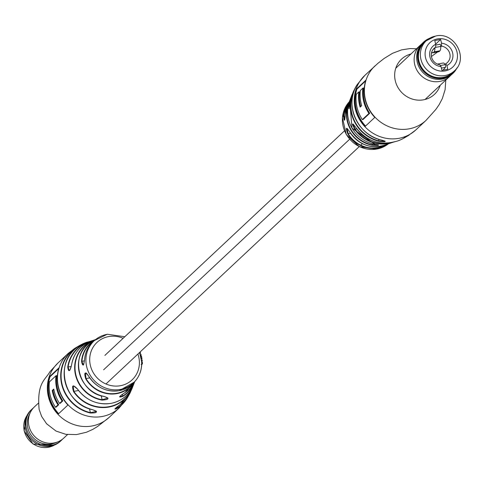 <?xml version="1.0" encoding="UTF-8"?>
<svg xmlns="http://www.w3.org/2000/svg" width="482" height="482" viewBox="0 0 482 482"><rect width="100%" height="100%" fill="white"/><g stroke="black" fill="none" stroke-linecap="round" stroke-linejoin="round"><path stroke-width="0.72" d="M349.546 131.682L347.016 128.302L348.125 133.628L347.787 133.845C345.48 127.32 346.064 126.603 349.546 131.682A29.589 27.805 46.9 0 0 388.058 143.913L393.384 142.142A33.198 31.197 -133.1 0 1 391.685 142.714A33.198 31.197 -133.1 0 1 354.794 129.375C351.625 123.037 351.944 122.362 355.746 127.35A34.668 32.577 46.9 0 0 395.397 141.539C400.325 140.636 407.169 136.731 415.936 129.839L426.058 120.349A37.331 35.078 46.9 0 0 426.178 120.235M374.948 144.323L352.017 128.14L349.667 100.792A31.908 29.986 46.9 0 0 348.462 119.259A31.908 29.986 46.9 0 0 374.966 144.329L374.954 144.329C380.4 145.347 379.473 145.648 372.182 145.227A30.553 28.709 -133.1 0 1 347.293 121.319A30.553 28.709 -133.1 0 1 349.143 102.039A30.553 28.709 -133.1 0 1 349.39 101.521L349.022 102.274A29.589 27.805 46.9 0 0 345.317 114.27C344.787 121.325 344.196 122.048 343.558 116.433A28.902 27.155 -133.1 0 1 349.125 102.07M415.936 129.839A37.331 35.078 46.9 0 1 398.982 138.322A37.331 35.078 46.9 0 1 355.288 109.01A37.331 35.078 46.9 0 1 364.88 75.361L357.463 84.242A36.843 34.62 46.9 0 0 352.981 111.517A36.843 34.62 46.9 0 0 381.539 140.039L381.527 140.039C387.1 141.684 386.196 142.088 378.834 141.262A35.825 33.662 -133.1 0 1 351.492 113.638A35.825 33.662 -133.1 0 1 353.818 90.706A35.825 33.662 -133.1 0 1 355.517 87.64L351.872 95.099A34.668 32.577 46.9 0 0 349.799 102.847C348.938 109.956 348.619 110.631 348.841 104.865A33.198 31.197 -133.1 0 1 350.456 98.726A33.198 31.197 -133.1 0 1 351.143 97.069L349.667 100.792M406.555 136.201C402.048 139.202 402.952 138.792 409.26 134.978M350.161 100.726A32.89 30.908 46.9 0 0 349.227 104.847L348.944 107.733M347.914 104.347A28.589 26.865 46.9 0 0 343.943 116.397L344.799 119.964M365.091 126.495L374.797 117.403A37.331 35.078 -133.1 0 1 365.862 80.187L356.156 89.284A37.331 35.078 46.9 0 0 365.091 126.495M378.569 139.214L378.973 140.889L385.166 141.154L381.515 140.033M372.026 143.666L372.309 144.853L377.249 145.166M355.746 127.35L353.053 123.97L355.12 129.128L356.794 128.821M356.156 89.284L356.891 89.152L365.615 80.97M356.891 89.152A37.331 35.078 46.9 0 0 365.549 126.067M358.801 91.942L356.276 94.303A37.331 35.078 46.9 0 0 362.35 119.608L363.085 119.476L369.682 113.288A37.331 35.078 -133.1 0 1 363.609 87.989L362.874 88.122L360.349 90.483A37.331 35.078 46.9 0 0 361.687 105.66L360.132 107.118A37.331 35.078 -133.1 0 1 358.801 91.942L359.53 91.803A37.331 35.078 -133.1 0 0 360.735 106.552M362.35 119.608L368.947 113.427A37.331 35.078 -133.1 0 1 362.874 88.122M368.947 113.427L369.682 113.288M354.083 90.953A35.511 33.372 46.9 0 0 378.973 140.889L378.834 141.262M345.19 116.168L343.558 116.433M345.317 114.27L349.034 102.256M348.414 104.757A30.246 28.42 46.9 0 0 372.309 144.853L372.182 145.227M354.794 129.375L355.12 129.128A32.89 30.908 46.9 0 0 389.667 142.883M349.558 104.787L348.841 104.865M349.799 102.847L351.872 95.099M457.081 67.733A21.425 20.136 -133.1 0 1 452.972 73.33A21.425 20.136 -133.1 0 1 443.253 78.198A21.425 20.136 -133.1 0 1 420.232 66.763A21.425 20.136 -133.1 0 1 423.666 42.061A21.425 20.136 -133.1 0 1 429.516 38.319M452.972 73.33L452.056 74.186A21.425 20.136 -133.1 0 1 442.343 79.054A21.425 20.136 -133.1 0 1 419.322 67.613A21.425 20.136 -133.1 0 1 422.756 42.916L423.666 42.061M450.742 75.306A21.425 20.136 -133.1 0 1 449.537 76.548A21.425 20.136 -133.1 0 1 439.819 81.416A21.425 20.136 -133.1 0 1 416.797 69.98A21.425 20.136 -133.1 0 1 420.232 45.284A21.425 20.136 -133.1 0 1 421.545 44.157M456.237 68.884A21.19 19.913 -133.1 0 1 443.259 77.921A21.19 19.913 -133.1 0 1 419.292 64.01A21.19 19.913 -133.1 0 1 428.317 39.09M438.343 64.443A8.158 2.386 -100.3 0 0 437.421 64.082A8.158 2.386 -100.3 0 0 437.397 64.082M443.054 70.161L445.446 67.353A1.554 0.458 -100.3 0 0 445.573 66.167A1.554 0.458 -100.3 0 0 445.151 64.666A8.158 2.386 -100.3 0 0 443.271 63.009L437.421 64.082M438.849 51.694A1.554 0.458 -100.3 0 0 438.939 51.707A1.554 0.458 -100.3 0 0 439.018 51.664L439.933 50.803A8.158 2.386 -100.3 0 0 440.777 46.435A1.554 0.458 -100.3 0 0 439.97 44.26A1.554 0.458 -100.3 0 0 439.909 44.284L435.68 45.055M439.933 50.803L434.083 51.869A8.158 2.386 -100.3 0 0 434.927 47.869M431.432 53.261L432.505 52.472A1.554 0.458 79.7 0 1 432.565 52.448A1.554 0.458 79.7 0 1 432.824 52.61A1.554 0.458 -100.3 0 0 433.083 52.773A1.554 0.458 -100.3 0 0 433.161 52.731L434.083 51.869M431.432 56.508L437.62 51.948M454.412 70.86C469.107 58.623 454.514 31.432 435.776 35.993L426.227 40.783A20.612 19.364 -133.1 0 0 422.919 64.534A20.612 19.364 -133.1 0 0 445.055 75.547A20.612 19.364 -133.1 0 0 454.412 70.86L452.471 72.68A20.612 19.364 -133.1 0 1 443.109 77.367A20.612 19.364 -133.1 0 1 420.979 66.353A20.612 19.364 -133.1 0 1 424.281 42.603L426.227 40.783A20.612 19.364 -133.1 0 1 435.583 36.102M440.783 46.796L441.518 46.109L441.536 43.235L440.632 39.464L434.782 40.53L435.686 44.302L435.662 47.182A9.724 9.134 46.9 0 0 434.059 48.369A9.724 9.134 46.9 0 0 431.86 58.135A9.724 9.134 46.9 0 0 439.897 64.805L441.036 66.594A12.056 11.327 -133.1 0 1 429.95 56.984A12.056 11.327 -133.1 0 1 435.686 44.302M441.536 43.235A12.056 11.327 -133.1 0 1 452.628 52.845A12.056 11.327 -133.1 0 1 446.892 65.522L445.748 63.738A9.724 9.134 46.9 0 0 447.35 62.552A9.724 9.134 46.9 0 0 449.549 52.785A9.724 9.134 46.9 0 0 441.518 46.109M441.036 66.594L441.94 70.366L447.796 69.294L446.892 65.522M440.632 39.464L435.644 44.139M445.013 64.425L445.748 63.738M432.77 49.893L435.662 47.182M140.732 356.457L141.509 356.162A29.396 27.625 -133.1 0 1 141.624 356.638A29.396 27.625 -133.1 0 1 141.666 356.813L141.087 357.373M71.673 364.494L71.649 364.519C74.017 352.541 80.916 344.582 92.339 340.641A33.198 31.197 46.9 0 0 71.673 364.494C69.842 371.736 68.528 372.592 67.733 367.061A34.668 32.577 -133.1 0 1 88.628 341.816A34.668 32.577 -133.1 0 1 90.64 341.22L88.628 341.816C83.699 342.726 76.855 346.624 68.089 353.523L57.967 363.012L49.899 371.749C45.23 380.147 36.722 382.581 39.126 409.459L41.669 416.484L46.609 423.786L56.045 431.071L65.859 434.33L76.457 434.595L86.429 432.252L92.695 429.432L97.623 426.456L108.89 417.611M84.681 358.921C83.675 366.049 82.633 366.856 81.554 361.337L81.922 361.313L83.151 364.886C83.428 365.79 83.934 363.808 84.663 358.939L84.681 358.921A28.902 27.155 46.9 0 1 94.834 340.202M102.039 400.12A31.908 29.986 -133.1 0 1 75.529 375.056A31.908 29.986 -133.1 0 1 88.278 342.823C94.755 339.629 95.683 339.328 91.056 341.925A30.553 28.709 46.9 0 0 79.253 372.532A30.553 28.709 46.9 0 0 104.142 396.445C109.854 398.343 109.155 399.572 102.039 400.12L102.136 399.765L107.835 398.018L104.142 396.445M90.285 413.014A36.843 34.62 -133.1 0 1 61.726 384.491A36.843 34.62 -133.1 0 1 74.764 348.378C81.066 344.57 81.97 344.166 77.469 347.154A35.825 33.662 46.9 0 0 65.13 382.021A35.825 33.662 46.9 0 0 92.472 409.652C98.25 411.959 97.521 413.08 90.285 413.014L90.405 412.652L96.249 411.495C97.183 411.556 95.918 410.947 92.442 409.67L92.472 409.652M73.607 385.883L73.222 386.034L73.867 391.366L78.548 390.51M88.827 376.37L88.802 376.376C86.893 373.556 85.868 372.459 85.742 373.08L85.447 373.213L86.013 378.557L89.76 377.876M58.979 367.808L49.272 376.9A37.331 35.078 46.9 0 0 58.208 414.116L67.914 405.019A37.331 35.078 -133.1 0 1 58.979 367.808M68.089 353.523A37.331 35.078 -133.1 0 0 58.503 387.167A37.331 35.078 -133.1 0 0 102.196 416.484A37.331 35.078 -133.1 0 0 119.144 407.995L126.561 399.12L128.507 395.722A36.843 34.62 -133.1 0 1 126.561 399.12A36.843 34.62 -133.1 0 1 118 407.953C113.372 410.194 114.107 409.073 120.199 404.591A35.825 33.662 46.9 0 0 130.206 392.649L132.881 386.293A34.668 32.577 -133.1 0 1 132.152 388.263A34.668 32.577 -133.1 0 1 108.932 407.049A34.668 32.577 -133.1 0 1 73.559 391.583C71.475 385.01 72.788 384.16 77.494 389.022A33.198 31.197 46.9 0 0 111.041 403.35A33.198 31.197 46.9 0 0 133.568 384.63L134.635 381.834A31.908 29.986 -133.1 0 1 134.358 382.569A31.908 29.986 -133.1 0 1 122.82 396.331C118.012 397.957 118.717 396.728 124.934 392.649A30.553 28.709 46.9 0 0 134.791 381.521L124.934 392.649M134.635 381.684A29.589 27.805 -133.1 0 1 116.921 393.607A29.589 27.805 -133.1 0 1 85.688 378.762C83.886 372.134 84.928 371.333 88.815 376.352A28.902 27.155 46.9 0 0 119.205 390.655A28.902 27.155 46.9 0 0 134.171 382.172L119.187 390.667C106.408 392.288 96.28 387.522 88.802 376.376L88.815 376.352M120.199 404.591L114.885 408.929L117.891 407.639L117.614 406.477M119.596 396.788L122.717 396.011L122.32 394.348M88.218 342.244A34.361 32.288 46.9 0 0 68.095 367.061L69.191 370.658L69.854 370.242M140.587 353.216A29.396 27.625 -133.1 0 0 140.346 352.589L139.696 352.812A28.679 26.95 -133.1 0 1 139.931 353.427L140.587 353.216L139.907 353.884M140.274 354.854L141.033 354.523A29.396 27.625 -133.1 0 1 141.232 355.162L140.539 355.843M140.37 354.698A28.679 26.95 -133.1 0 1 140.563 355.324L141.232 355.162M140.828 356.3A28.679 26.95 -133.1 0 1 140.985 356.933L141.666 356.813M142.009 358.475A29.396 27.625 -133.1 0 0 141.883 357.819L141.196 357.915A28.679 26.95 -133.1 0 1 141.316 358.554L142.009 358.475L141.346 359.12M141.419 360.048L142.208 359.825A29.396 27.625 -133.1 0 1 142.286 360.488L141.581 361.169M141.515 359.873A28.679 26.95 -133.1 0 1 141.588 360.518L142.286 360.488M142.076 361.518L142.341 363.241M141.714 362.241L141.714 363.211L141.563 361.482L141.714 362.241L142.437 362.253M141.714 363.211L141.738 363.181A28.679 26.95 -133.1 0 1 141.738 363.759L141.642 363.904A28.781 27.046 -133.1 0 1 133.839 382.503A28.781 27.046 -133.1 0 1 120.386 389.408A28.781 27.046 -133.1 0 1 86.7 366.808A28.781 27.046 -133.1 0 1 94.484 340.509A28.781 27.046 -133.1 0 1 107.161 334.327M141.726 362.681L141.738 363.181L142.437 363.217A29.396 27.625 -133.1 0 1 142.437 363.814L141.72 364.458M133.839 382.503C138.918 377.394 141.551 371.152 141.738 363.765L142.437 363.814M141.142 364.392L141.744 364.434M58.738 368.585L50.008 376.767A37.331 35.078 46.9 0 0 58.665 413.683M58.726 404.729L57.991 404.862A37.331 35.078 -133.1 0 1 52.231 390.492L53.785 389.034A37.331 35.078 46.9 0 0 59.545 403.41L62.07 401.042L62.799 400.91A37.331 35.078 -133.1 0 1 56.725 375.605L55.99 375.737L49.393 381.925A37.331 35.078 46.9 0 0 55.472 407.23L56.201 407.091L58.726 404.729A37.331 35.078 -133.1 0 1 52.966 390.36L53.87 389.504M62.799 400.91L60.274 403.271L59.545 403.41M49.272 376.9L50.008 376.767M57.991 404.862L55.472 407.23M52.231 390.492L52.966 390.36M62.07 401.042A37.331 35.078 -133.1 0 1 55.99 375.737M92.424 409.64L92.442 409.67C63.913 404.091 53.942 362.175 77.457 347.161L77.469 347.154M74.764 348.378L75.017 348.564A36.536 34.33 46.9 0 0 62.088 384.371A36.536 34.33 46.9 0 0 90.405 412.652L89.477 408.796M85.688 378.762L86.013 378.557A29.282 27.516 46.9 0 0 116.921 393.246A29.282 27.516 46.9 0 0 133.315 383.106M84.675 358.963L84.663 358.939C85.471 350.968 88.989 344.63 95.207 339.924M104.094 396.433L104.112 396.463C78.132 392.866 68.962 354.216 91.05 341.931L91.056 341.925M88.278 342.823L88.513 343.021A31.601 29.697 46.9 0 0 75.885 374.942A31.601 29.697 46.9 0 0 102.136 399.765L101.172 395.74M122.82 396.331L122.717 396.011A31.601 29.697 46.9 0 0 133.472 383.943M71.258 366.483L67.733 367.061M73.559 391.583L73.867 391.366A34.361 32.288 46.9 0 0 108.932 406.688A34.361 32.288 46.9 0 0 131.707 388.643M118 407.953L117.891 407.639A36.536 34.33 46.9 0 0 126.911 398.036M33.282 408.049A21.425 20.136 46.9 0 0 31.969 409.176L31.053 410.031A21.425 20.136 46.9 0 0 34.909 442.747A21.425 20.136 46.9 0 0 60.358 441.295L61.268 440.44A21.425 20.136 46.9 0 0 62.479 439.198M31.969 409.176A21.425 20.136 46.9 0 0 35.825 441.892A21.425 20.136 46.9 0 0 61.268 440.44M38.223 403.307L34.493 406.808A21.425 20.136 46.9 0 0 30.396 412.369L29.179 414.863A20.377 19.147 46.9 0 0 36.74 440.687A20.377 19.147 46.9 0 0 55.412 442.856L57.985 441.801A21.425 20.136 46.9 0 0 63.793 438.078L67.528 434.577M30.396 412.369A21.425 20.136 46.9 0 0 38.343 439.524A21.425 20.136 46.9 0 0 57.985 441.801M375.098 65.787A37.331 35.078 46.9 0 0 375.002 65.871A37.331 35.078 46.9 0 0 365.416 99.521A37.331 35.078 46.9 0 0 409.11 128.839A37.331 35.078 46.9 0 0 426.058 120.349L435.812 109.474L439.108 104.721L442.319 98.617L445.097 89.73L445.802 80.048M410.923 54.008A24.106 22.654 46.9 0 0 395.318 80.88A24.106 22.654 46.9 0 0 417.171 100.069A24.106 22.654 46.9 0 0 440.229 85.272M388.263 143.829A28.902 27.155 -133.1 0 1 347.787 133.845M376.864 149.034A28.781 27.046 46.9 0 0 388.492 143.744L376.713 149.113L359.415 146.721L346.299 134.623L342.395 117.469L349.233 101.841A28.781 27.046 46.9 0 0 343.178 126.435A28.781 27.046 46.9 0 0 376.864 149.034M385.913 144.889A28.589 26.865 46.9 0 1 348.125 133.628L350.492 133.195M445.151 64.666L440.361 65.54M445.446 67.353L441.398 68.089M440.777 46.435L435.415 47.411M439.018 51.664L433.161 52.731M437.445 38.909A16.719 15.713 46.9 0 0 425.558 57.786A16.719 15.713 46.9 0 0 445.127 70.914A16.719 15.713 46.9 0 0 457.014 52.044A16.719 15.713 46.9 0 0 437.445 38.909M119.144 407.995L109.022 417.484A37.331 35.078 -133.1 0 1 92.068 425.974A37.331 35.078 -133.1 0 1 48.375 396.656A37.331 35.078 -133.1 0 1 57.967 363.012M81.554 361.337A29.589 27.805 -133.1 0 1 95.352 339.768M123.127 338.304A25.673 24.124 46.9 0 0 108.649 336.581A25.673 24.124 46.9 0 0 90.399 365.549A25.673 24.124 46.9 0 0 120.446 385.708A25.673 24.124 46.9 0 0 137.9 354.059M75.126 349.016L75.017 348.564M88.664 343.636L88.513 343.021M93.845 340.991A29.282 27.516 46.9 0 0 81.922 361.313L84.477 360.849M141.588 363.958L142.19 364M26.908 415.695A20.612 19.364 46.9 0 0 33.336 443.976A20.612 19.364 46.9 0 0 54.436 445.067M364.88 75.361L377.978 63.263L384.25 58.388L392.595 53.267L401.56 49.881L410.218 48.549L416.496 48.784M381.527 140.039C357.27 135.34 343.588 103.503 357.463 84.242M345.311 114.282L344.642 120.066M349.54 131.694C359.789 145.913 372.634 149.986 388.076 143.907M374.954 144.329L378.436 144.877M355.74 127.356C366.302 140.997 379.521 145.727 395.397 141.539M349.793 102.853L349.125 108.661M420.232 45.284L395.77 68.209M449.537 76.548L425.07 99.479M439.97 44.26L435.68 45.043M438.939 51.707L433.083 52.773M349.613 139.256L103.606 369.821M344.449 130.869L104.895 355.391M362.392 143.66L360.898 145.058M359.223 146.63L105.962 383.991M92.339 340.641L95.972 339.442M73.595 385.889L77.469 389.052C86.2 400.44 97.388 405.217 111.017 403.374C121.862 401.078 129.381 394.83 133.568 384.63M124.802 336.731L107.311 334.249L94.484 340.509M139.575 352.487L141.696 361.904M77.457 347.161L80.386 345.431M94.02 340.491L94.147 340.165L93.629 340.437M124.916 392.667L121.681 394.782L119.59 396.794M71.649 364.519C70.884 368.2 70.065 370.242 69.191 370.658M120.187 404.603L130.206 392.649M26.944 415.623L24.1 430.89L33.125 444.103L54.508 445.037"/></g></svg>
